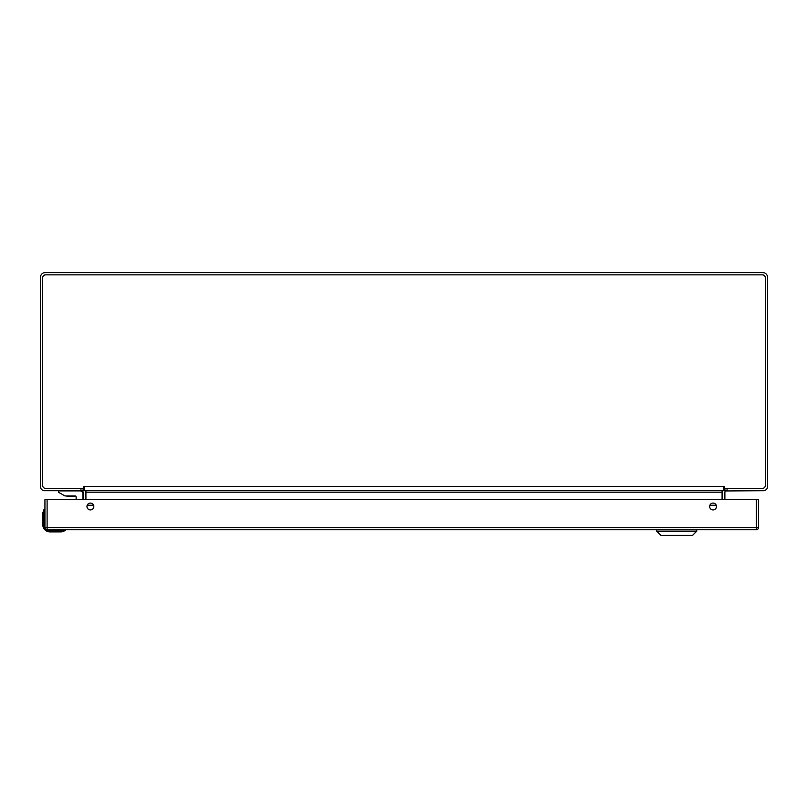 <?xml version="1.0" encoding="UTF-8"?>
<svg xmlns="http://www.w3.org/2000/svg" width="808" height="808" viewBox="0 0 808 808"><rect width="100%" height="100%" fill="white"/><g stroke="black" fill="none" stroke-linecap="round" stroke-linejoin="round"><path stroke-width="1.21" d="M81.598 490.709L44.652 490.709A4.252 4.252 0 0 1 40.4 486.456L40.4 277.498A4.949 4.949 0 0 1 45.349 272.549L762.651 272.549A4.949 4.949 0 0 1 767.6 277.498L767.6 486.456A4.252 4.252 0 0 1 763.348 490.709L725.574 490.961A1.525 1.525 0 0 1 726.402 490.709L725.574 490.961A1.525 1.525 0 0 0 724.877 492.234L724.877 499.718M724.877 488.416L724.877 490.709M83.123 490.709L83.123 488.416M83.123 499.718L83.123 492.234A1.525 1.525 0 0 0 82.234 490.85M724.877 489.89L724.261 488.951M83.123 489.89L83.739 488.951M722.15 499.718L722.15 492.234A4.252 4.252 0 0 1 722.352 490.941M85.648 490.941A4.252 4.252 0 0 1 85.85 492.234L85.85 499.718M83.194 488.416L83.537 486.456L84.103 486.456L84.103 489.335L83.194 488.416L45.602 488.416A2.909 2.909 0 0 1 42.693 485.507L42.693 277.75A2.909 2.909 0 0 1 45.602 274.841L762.399 274.841A2.909 2.909 0 0 1 765.307 277.75L765.307 485.507A2.909 2.909 0 0 1 762.399 488.416L724.806 488.416L724.463 486.456L723.897 486.456L723.897 489.335L724.806 488.416M723.897 489.335L723.897 490.709L84.103 490.709L84.103 489.335M85.921 499.718L85.921 490.709M722.079 499.718L722.079 490.961L722.918 490.709M85.921 490.961L85.082 490.709M656.662 531.159L660.954 535.452L692.446 535.452L696.738 531.159L656.662 531.159L656.662 529.725M696.738 531.159L696.738 529.725M50.035 531.361C45.975 530.937 43.733 528.695 43.309 524.634L43.682 526.836L42.763 524.634A7.272 7.272 0 0 0 50.035 531.906L50.035 531.361L60.56 531.361L60.56 531.906A9.09 9.09 0 0 0 61.933 531.805L65.226 530.614L61.933 531.805A9.09 9.09 0 0 1 60.56 531.906L50.035 531.906A7.272 7.272 0 0 1 42.763 524.634L42.763 524.705M44.935 527.038L44.4 524.634L44.4 512.817L44.935 512.817M47.621 529.725L50.035 530.27L50.035 529.725M42.763 524.634L42.763 514.11A9.09 9.09 0 0 1 42.864 512.737L44.056 509.444A0.545 0.545 0 0 1 44.935 509.636A0.545 0.545 0 0 0 44.46 509.181L44.4 512.817L43.41 512.817L44.4 509.424M60.56 531.361L65.488 530.21A0.545 0.545 0 0 0 64.943 529.725A0.545 0.545 0 0 1 65.488 530.21A0.545 0.545 161.3 0 1 65.226 530.614A0.545 0.545 161.3 0 0 65.488 530.21M64.822 530.462L61.852 530.27L61.933 531.805M43.975 509.575L43.703 510.08L43.975 509.575M43.309 514.11L42.763 514.11A9.09 9.09 0 0 1 42.864 512.737L43.41 512.817L43.915 510.636L43.309 524.634M82.87 499.718L82.87 493.769A2.868 2.868 0 0 0 79.992 490.89L58.54 490.89L58.54 492.314L64.943 495.91L75.073 495.91A1.131 1.131 0 0 1 76.144 497.041A1.131 1.131 0 0 0 75.104 495.91A3.272 3.272 0 0 1 73.255 496.496L73.255 496.496A3.272 3.272 0 0 0 75.104 495.91A3.272 3.272 0 0 1 73.255 496.496L72.952 496.496M75.013 495.91A1.131 1.131 0 0 1 76.144 497.041L76.144 499.718M66.296 495.91A3.272 3.272 0 0 0 68.165 496.496L73.255 496.496A3.272 3.272 0 0 0 75.104 495.91M73.255 496.496L68.165 496.496M70.71 496.496L72.892 496.496M713.06 503.091A3.414 3.414 0 0 0 709.646 506.505A3.414 3.414 0 0 0 713.06 509.929A3.414 3.414 0 0 0 716.474 506.505A3.414 3.414 0 0 0 713.06 503.091M90.385 503.091A3.414 3.414 0 0 0 86.971 506.505A3.414 3.414 0 0 0 90.385 509.929A3.414 3.414 0 0 0 93.809 506.505A3.414 3.414 0 0 0 90.385 503.091M756.328 499.718L758.51 499.718L758.51 527.543A2.182 2.182 0 0 1 756.328 529.725L47.117 529.725L47.117 527.543L44.935 527.543L44.935 499.718L47.117 499.718L47.117 527.543L756.328 527.543L756.328 499.718L47.117 499.718M44.935 527.543A2.182 2.182 0 0 0 47.117 529.725A2.182 2.182 0 0 1 44.935 527.543M727.059 490.709L727.059 488.416M80.941 490.709L80.941 488.416M84.103 486.456L723.897 486.456M722.079 492.234L85.921 492.234M716.252 505.273L709.868 505.273M93.577 505.273L87.203 505.273M716.332 505.515L709.788 505.515M93.657 505.515L87.123 505.515M61.852 529.725L61.852 530.27L50.035 530.27M44.4 524.634L44.935 524.634M758.51 527.543L756.328 527.543L756.328 529.725A2.182 2.182 0 0 0 758.51 527.543M725.099 490.244L724.877 489.527"/></g></svg>
